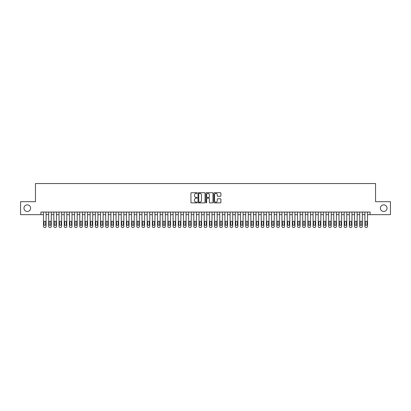 <?xml version="1.0" encoding="UTF-8"?>
<svg xmlns="http://www.w3.org/2000/svg" width="411" height="411" viewBox="0 0 411 411"><rect width="100%" height="100%" fill="white"/><g stroke="black" fill="none" stroke-linecap="round" stroke-linejoin="round"><path stroke-width="0.62" d="M197.203 193.067A0.354 0.354 0 0 0 196.848 192.713L191.444 192.713A0.509 0.509 0 0 0 190.935 193.221L190.935 202.382A0.509 0.509 0 0 0 191.444 202.89L196.848 202.89A0.354 0.354 0 0 0 197.203 202.536A0.354 0.354 0 0 0 196.848 202.176L196.15 202.176A1.629 1.629 0 0 1 194.521 200.547L194.521 199.787A1.629 1.629 0 0 1 196.15 198.159L196.848 198.159A0.354 0.354 0 0 0 197.203 197.799A0.354 0.354 0 0 0 196.848 197.444L196.15 197.444A1.629 1.629 0 0 1 194.521 195.816L194.521 195.055A1.629 1.629 0 0 1 196.15 193.427L196.848 193.427A0.354 0.354 0 0 0 197.203 193.067M380.391 208.172A3.319 3.319 0 0 0 383.71 211.49A3.319 3.319 0 0 0 387.028 208.172A3.319 3.319 0 0 0 383.71 204.853A3.319 3.319 0 0 0 380.391 208.172M23.972 208.172A3.319 3.319 0 0 0 27.29 211.49A3.319 3.319 0 0 0 30.609 208.172A3.319 3.319 0 0 0 27.29 204.853A3.319 3.319 0 0 0 23.972 208.172M220.373 196.299A0.509 0.509 0 0 0 220.882 195.79L220.882 193.221A0.509 0.509 0 0 0 220.373 192.713L214.367 192.713A0.509 0.509 0 0 0 213.859 193.221L213.859 202.382A0.509 0.509 0 0 0 214.367 202.89L220.373 202.89A0.509 0.509 0 0 0 220.882 202.382L220.882 199.278A0.509 0.509 0 0 0 220.373 198.77L217.804 198.77A0.509 0.509 0 0 0 217.296 199.278L217.296 200.815A1.361 1.361 0 0 1 215.934 202.176A1.361 1.361 0 0 1 214.573 200.815L214.573 194.788A1.361 1.361 0 0 1 215.934 193.427A1.361 1.361 0 0 1 217.296 194.788L217.296 195.79A0.509 0.509 0 0 0 217.804 196.299L220.373 196.299M40.9 214.65L20.55 214.65L20.55 201.688L35.454 201.688L35.454 183.542L375.546 183.542L375.546 201.688L390.45 201.688L390.45 214.65L370.1 214.65L370.1 212.061L40.9 212.061L40.9 214.65L43.489 214.65M205.053 193.221A0.509 0.509 0 0 0 204.544 192.713L198.539 192.713A0.509 0.509 0 0 0 198.03 193.221L198.03 202.382A0.509 0.509 0 0 0 198.539 202.89L204.544 202.89A0.509 0.509 0 0 0 205.053 202.382L205.053 193.221M206.456 192.713L212.461 192.713A0.509 0.509 0 0 1 212.97 193.221L212.97 202.382A0.509 0.509 0 0 1 212.461 202.89L209.887 202.89A0.509 0.509 0 0 1 209.379 202.382L209.379 198.667A0.509 0.509 0 0 0 208.87 198.159L207.165 198.159A0.509 0.509 0 0 0 206.656 198.667L206.656 202.536A0.354 0.354 0 0 1 206.301 202.89A0.354 0.354 0 0 1 205.947 202.536L205.947 193.221A0.509 0.509 0 0 1 206.456 192.713M46.083 212.061L46.083 226.42L46.083 214.65L48.673 214.65M51.267 212.061L51.267 226.42L51.267 214.65L53.862 214.65M56.451 212.061L56.451 226.42L56.451 214.65L59.045 214.65M61.635 212.061L61.635 226.42L61.635 214.65L64.229 214.65M66.818 212.061L66.818 226.42L66.818 214.65L69.413 214.65M72.002 212.061L72.002 226.42L72.002 214.65L74.597 214.65M77.191 212.061L77.191 226.42L77.191 214.65L79.78 214.65M82.375 212.061L82.375 226.42L82.375 214.65L84.964 214.65M87.558 212.061L87.558 226.42L87.558 214.65L90.148 214.65M92.742 212.061L92.742 226.42L92.742 214.65L95.331 214.65M97.926 212.061L97.926 226.42L97.926 214.65L100.52 214.65M103.11 212.061L103.11 226.42L103.11 214.65L105.704 214.65M108.293 212.061L108.293 226.42L108.293 214.65L110.888 214.65M113.477 212.061L113.477 226.42L113.477 214.65L116.072 214.65M118.661 212.061L118.661 226.42L118.661 214.65L121.255 214.65M123.85 212.061L123.85 226.42L123.85 214.65L126.439 214.65M129.033 212.061L129.033 226.42L129.033 214.65L131.623 214.65M134.217 212.061L134.217 226.42L134.217 214.65L136.806 214.65M139.401 212.061L139.401 226.42L139.401 214.65L141.99 214.65M144.585 212.061L144.585 226.42L144.585 214.65L147.179 214.65M149.768 212.061L149.768 226.42L149.768 214.65L152.363 214.65M154.952 212.061L154.952 226.42L154.952 214.65L157.547 214.65M160.136 212.061L160.136 226.42L160.136 214.65L162.73 214.65M165.32 212.061L165.32 226.42L165.32 214.65L167.914 214.65M170.508 212.061L170.508 226.42L170.508 214.65L173.098 214.65M175.692 212.061L175.692 226.42L175.692 214.65L178.282 214.65M180.876 212.061L180.876 226.42L180.876 214.65L183.465 214.65M186.06 212.061L186.06 226.42L186.06 214.65L188.649 214.65M191.243 212.061L191.243 226.42L191.243 214.65L193.838 214.65M196.427 212.061L196.427 226.42L196.427 214.65L199.022 214.65M201.611 212.061L201.611 226.42L201.611 214.65L204.205 214.65M206.795 212.061L206.795 226.42L206.795 214.65L209.389 214.65M211.978 212.061L211.978 226.42L211.978 214.65L214.573 214.65M217.162 212.061L217.162 226.42L217.162 214.65L219.757 214.65M222.351 212.061L222.351 226.42L222.351 214.65L224.94 214.65M227.535 212.061L227.535 226.42L227.535 214.65L230.124 214.65M232.718 212.061L232.718 226.42L232.718 214.65L235.308 214.65M237.902 212.061L237.902 226.42L237.902 214.65L240.492 214.65M243.086 212.061L243.086 226.42L243.086 214.65L245.68 214.65M248.27 212.061L248.27 226.42L248.27 214.65L250.864 214.65M253.453 212.061L253.453 226.42L253.453 214.65L256.048 214.65M258.637 212.061L258.637 226.42L258.637 214.65L261.232 214.65M263.821 212.061L263.821 226.42L263.821 214.65L266.415 214.65M269.01 212.061L269.01 226.42L269.01 214.65L271.599 214.65M274.194 212.061L274.194 226.42L274.194 214.65L276.783 214.65M279.377 212.061L279.377 226.42L279.377 214.65L281.967 214.65M284.561 212.061L284.561 226.42L284.561 214.65L287.15 214.65M289.745 212.061L289.745 226.42L289.745 214.65L292.339 214.65M294.928 212.061L294.928 226.42L294.928 214.65L297.523 214.65M300.112 212.061L300.112 226.42L300.112 214.65L302.707 214.65M305.296 212.061L305.296 226.42L305.296 214.65L307.89 214.65M310.48 212.061L310.48 226.42L310.48 214.65L313.074 214.65M315.669 212.061L315.669 226.42L315.669 214.65L318.258 214.65M320.852 212.061L320.852 226.42L320.852 214.65L323.442 214.65M326.036 212.061L326.036 226.42L326.036 214.65L328.625 214.65M331.22 212.061L331.22 226.42L331.22 214.65L333.809 214.65M336.404 212.061L336.404 226.42L336.404 214.65L338.998 214.65M341.587 212.061L341.587 226.42L341.587 214.65L344.182 214.65M346.771 212.061L346.771 226.42L346.771 214.65L349.365 214.65M351.955 212.061L351.955 226.42L351.955 214.65L354.549 214.65M357.138 212.061L357.138 226.42L357.138 214.65L359.733 214.65M362.327 212.061L362.327 226.42L362.327 214.65L364.917 214.65M367.511 212.061L367.511 226.42L367.511 214.65L370.1 214.65M199.099 193.427A0.354 0.354 0 0 0 198.744 193.781L198.744 201.822A0.354 0.354 0 0 0 199.099 202.176L199.838 202.176A1.629 1.629 0 0 0 201.467 200.547L201.467 195.055A1.629 1.629 0 0 0 199.838 193.427L199.099 193.427M209.379 194.814A1.361 1.361 0 0 0 208.017 193.453A1.361 1.361 0 0 0 206.656 194.814L206.656 196.936A0.509 0.509 0 0 0 207.165 197.444L208.87 197.444A0.509 0.509 0 0 0 209.379 196.936L209.379 194.814M43.956 224.55A0.827 0.827 90 0 0 44.789 225.382A0.827 0.827 90 0 0 45.616 224.55A0.827 0.827 -90 0 1 44.789 225.382A0.827 0.827 -90 0 1 43.956 224.55L43.956 222.063A0.827 0.827 -90 0 1 44.789 221.236A0.827 0.827 -90 0 1 45.616 222.063A0.827 0.827 90 0 0 44.789 221.236A0.827 0.827 90 0 0 43.956 222.063M43.489 212.061L43.489 226.42A1.038 1.038 90 0 0 44.527 227.458L45.046 227.458A1.038 1.038 90 0 0 46.083 226.42M45.616 222.063L45.616 224.55M44.527 227.458L45.046 227.458M49.14 224.55A0.827 0.827 90 0 0 49.972 225.382A0.827 0.827 90 0 0 50.8 224.55A0.827 0.827 -90 0 1 49.972 225.382A0.827 0.827 -90 0 1 49.14 224.55L49.14 222.063A0.827 0.827 -90 0 1 49.972 221.236A0.827 0.827 -90 0 1 50.8 222.063A0.827 0.827 90 0 0 49.972 221.236A0.827 0.827 90 0 0 49.14 222.063M48.673 212.061L48.673 226.42A1.038 1.038 90 0 0 49.71 227.458L50.229 227.458A1.038 1.038 90 0 0 51.267 226.42M54.324 224.55A0.827 0.827 90 0 0 55.156 225.382A0.827 0.827 90 0 0 55.983 224.55A0.827 0.827 -90 0 1 55.156 225.382A0.827 0.827 -90 0 1 54.324 224.55L54.324 222.063A0.827 0.827 -90 0 1 55.156 221.236A0.827 0.827 -90 0 1 55.983 222.063A0.827 0.827 90 0 0 55.156 221.236A0.827 0.827 90 0 0 54.324 222.063M53.862 212.061L53.862 226.42A1.038 1.038 90 0 0 54.894 227.458L55.413 227.458A1.038 1.038 90 0 0 56.451 226.42M59.508 224.55A0.827 0.827 90 0 0 60.34 225.382A0.827 0.827 90 0 0 61.167 224.55A0.827 0.827 -90 0 1 60.34 225.382A0.827 0.827 -90 0 1 59.508 224.55L59.508 222.063A0.827 0.827 -90 0 1 60.34 221.236A0.827 0.827 -90 0 1 61.167 222.063A0.827 0.827 90 0 0 60.34 221.236A0.827 0.827 90 0 0 59.508 222.063M59.045 212.061L59.045 226.42A1.038 1.038 90 0 0 60.078 227.458L60.597 227.458A1.038 1.038 90 0 0 61.635 226.42M64.697 224.55A0.827 0.827 90 0 0 65.524 225.382A0.827 0.827 90 0 0 66.351 224.55A0.827 0.827 -90 0 1 65.524 225.382A0.827 0.827 -90 0 1 64.697 224.55L64.697 222.063A0.827 0.827 -90 0 1 65.524 221.236A0.827 0.827 -90 0 1 66.351 222.063A0.827 0.827 90 0 0 65.524 221.236A0.827 0.827 90 0 0 64.697 222.063M64.229 212.061L64.229 226.42A1.038 1.038 90 0 0 65.267 227.458L65.781 227.458A1.038 1.038 90 0 0 66.818 226.42M50.8 222.063L50.8 224.55M49.71 227.458L50.229 227.458M55.983 222.063L55.983 224.55M54.894 227.458L55.413 227.458M61.167 222.063L61.167 224.55M60.078 227.458L60.597 227.458M66.351 222.063L66.351 224.55M65.267 227.458L65.781 227.458M69.88 224.55A0.827 0.827 90 0 0 70.707 225.382A0.827 0.827 90 0 0 71.54 224.55A0.827 0.827 -90 0 1 70.707 225.382A0.827 0.827 -90 0 1 69.88 224.55L69.88 222.063A0.827 0.827 -90 0 1 70.707 221.236A0.827 0.827 -90 0 1 71.54 222.063A0.827 0.827 90 0 0 70.707 221.236A0.827 0.827 90 0 0 69.88 222.063M69.413 212.061L69.413 226.42A1.038 1.038 90 0 0 70.451 227.458L70.969 227.458A1.038 1.038 90 0 0 72.002 226.42M71.54 222.063L71.54 224.55M70.451 227.458L70.969 227.458M75.064 224.55A0.827 0.827 90 0 0 75.891 225.382A0.827 0.827 90 0 0 76.723 224.55A0.827 0.827 -90 0 1 75.891 225.382A0.827 0.827 -90 0 1 75.064 224.55L75.064 222.063A0.827 0.827 -90 0 1 75.891 221.236A0.827 0.827 -90 0 1 76.723 222.063A0.827 0.827 90 0 0 75.891 221.236A0.827 0.827 90 0 0 75.064 222.063M74.597 212.061L74.597 226.42A1.038 1.038 90 0 0 75.634 227.458L76.153 227.458A1.038 1.038 90 0 0 77.191 226.42M80.248 224.55A0.827 0.827 90 0 0 81.075 225.382A0.827 0.827 90 0 0 81.907 224.55A0.827 0.827 -90 0 1 81.075 225.382A0.827 0.827 -90 0 1 80.248 224.55L80.248 222.063A0.827 0.827 -90 0 1 81.075 221.236A0.827 0.827 -90 0 1 81.907 222.063A0.827 0.827 90 0 0 81.075 221.236A0.827 0.827 90 0 0 80.248 222.063M79.78 212.061L79.78 226.42A1.038 1.038 90 0 0 80.818 227.458L81.337 227.458A1.038 1.038 90 0 0 82.375 226.42M85.431 224.55A0.827 0.827 90 0 0 86.259 225.382A0.827 0.827 90 0 0 87.091 224.55A0.827 0.827 -90 0 1 86.259 225.382A0.827 0.827 -90 0 1 85.431 224.55L85.431 222.063A0.827 0.827 -90 0 1 86.259 221.236A0.827 0.827 -90 0 1 87.091 222.063A0.827 0.827 90 0 0 86.259 221.236A0.827 0.827 90 0 0 85.431 222.063M84.964 212.061L84.964 226.42A1.038 1.038 90 0 0 86.002 227.458L86.521 227.458A1.038 1.038 90 0 0 87.558 226.42M90.615 224.55A0.827 0.827 90 0 0 91.448 225.382A0.827 0.827 90 0 0 92.275 224.55A0.827 0.827 -90 0 1 91.448 225.382A0.827 0.827 -90 0 1 90.615 224.55L90.615 222.063A0.827 0.827 -90 0 1 91.448 221.236A0.827 0.827 -90 0 1 92.275 222.063A0.827 0.827 90 0 0 91.448 221.236A0.827 0.827 90 0 0 90.615 222.063M90.148 212.061L90.148 226.42A1.038 1.038 90 0 0 91.185 227.458L91.704 227.458A1.038 1.038 90 0 0 92.742 226.42M95.799 224.55A0.827 0.827 90 0 0 96.631 225.382A0.827 0.827 90 0 0 97.458 224.55A0.827 0.827 -90 0 1 96.631 225.382A0.827 0.827 -90 0 1 95.799 224.55L95.799 222.063A0.827 0.827 -90 0 1 96.631 221.236A0.827 0.827 -90 0 1 97.458 222.063A0.827 0.827 90 0 0 96.631 221.236A0.827 0.827 90 0 0 95.799 222.063M95.331 212.061L95.331 226.42A1.038 1.038 90 0 0 96.369 227.458L96.888 227.458A1.038 1.038 90 0 0 97.926 226.42M76.723 222.063L76.723 224.55M75.634 227.458L76.153 227.458M81.907 222.063L81.907 224.55M80.818 227.458L81.337 227.458M87.091 222.063L87.091 224.55M86.002 227.458L86.521 227.458M92.275 222.063L92.275 224.55M91.185 227.458L91.704 227.458M97.458 222.063L97.458 224.55M96.369 227.458L96.888 227.458M100.983 224.55A0.827 0.827 90 0 0 101.815 225.382A0.827 0.827 90 0 0 102.642 224.55A0.827 0.827 -90 0 1 101.815 225.382A0.827 0.827 -90 0 1 100.983 224.55L100.983 222.063A0.827 0.827 -90 0 1 101.815 221.236A0.827 0.827 -90 0 1 102.642 222.063A0.827 0.827 90 0 0 101.815 221.236A0.827 0.827 90 0 0 100.983 222.063M100.52 212.061L100.52 226.42A1.038 1.038 90 0 0 101.553 227.458L102.072 227.458A1.038 1.038 90 0 0 103.11 226.42M102.642 222.063L102.642 224.55M101.553 227.458L102.072 227.458M106.166 224.55A0.827 0.827 90 0 0 106.999 225.382A0.827 0.827 90 0 0 107.826 224.55A0.827 0.827 -90 0 1 106.999 225.382A0.827 0.827 -90 0 1 106.166 224.55L106.166 222.063A0.827 0.827 -90 0 1 106.999 221.236A0.827 0.827 -90 0 1 107.826 222.063A0.827 0.827 90 0 0 106.999 221.236A0.827 0.827 90 0 0 106.166 222.063M105.704 212.061L105.704 226.42A1.038 1.038 90 0 0 106.737 227.458L107.256 227.458A1.038 1.038 90 0 0 108.293 226.42M107.826 222.063L107.826 224.55M106.737 227.458L107.256 227.458M111.355 224.55A0.827 0.827 90 0 0 112.182 225.382A0.827 0.827 90 0 0 113.01 224.55A0.827 0.827 -90 0 1 112.182 225.382A0.827 0.827 -90 0 1 111.355 224.55L111.355 222.063A0.827 0.827 -90 0 1 112.182 221.236A0.827 0.827 -90 0 1 113.01 222.063A0.827 0.827 90 0 0 112.182 221.236A0.827 0.827 90 0 0 111.355 222.063M110.888 212.061L110.888 226.42A1.038 1.038 90 0 0 111.926 227.458L112.439 227.458A1.038 1.038 90 0 0 113.477 226.42M113.01 222.063L113.01 224.55M111.926 227.458L112.439 227.458M116.539 224.55A0.827 0.827 90 0 0 117.366 225.382A0.827 0.827 90 0 0 118.198 224.55A0.827 0.827 -90 0 1 117.366 225.382A0.827 0.827 -90 0 1 116.539 224.55L116.539 222.063A0.827 0.827 -90 0 1 117.366 221.236A0.827 0.827 -90 0 1 118.198 222.063A0.827 0.827 90 0 0 117.366 221.236A0.827 0.827 90 0 0 116.539 222.063M116.072 212.061L116.072 226.42A1.038 1.038 90 0 0 117.109 227.458L117.628 227.458A1.038 1.038 90 0 0 118.661 226.42M118.198 222.063L118.198 224.55M117.109 227.458L117.628 227.458M121.723 224.55A0.827 0.827 90 0 0 122.55 225.382A0.827 0.827 90 0 0 123.382 224.55A0.827 0.827 -90 0 1 122.55 225.382A0.827 0.827 -90 0 1 121.723 224.55L121.723 222.063A0.827 0.827 -90 0 1 122.55 221.236A0.827 0.827 -90 0 1 123.382 222.063A0.827 0.827 90 0 0 122.55 221.236A0.827 0.827 90 0 0 121.723 222.063M121.255 212.061L121.255 226.42A1.038 1.038 90 0 0 122.293 227.458L122.812 227.458A1.038 1.038 90 0 0 123.85 226.42M123.382 222.063L123.382 224.55M122.293 227.458L122.812 227.458M126.907 224.55A0.827 0.827 90 0 0 127.734 225.382A0.827 0.827 90 0 0 128.566 224.55A0.827 0.827 -90 0 1 127.734 225.382A0.827 0.827 -90 0 1 126.907 224.55L126.907 222.063A0.827 0.827 -90 0 1 127.734 221.236A0.827 0.827 -90 0 1 128.566 222.063A0.827 0.827 90 0 0 127.734 221.236A0.827 0.827 90 0 0 126.907 222.063M126.439 212.061L126.439 226.42A1.038 1.038 90 0 0 127.477 227.458L127.996 227.458A1.038 1.038 90 0 0 129.033 226.42M128.566 222.063L128.566 224.55M127.477 227.458L127.996 227.458M132.09 224.55A0.827 0.827 90 0 0 132.917 225.382A0.827 0.827 90 0 0 133.75 224.55A0.827 0.827 -90 0 1 132.917 225.382A0.827 0.827 -90 0 1 132.09 224.55L132.09 222.063A0.827 0.827 -90 0 1 132.917 221.236A0.827 0.827 -90 0 1 133.75 222.063A0.827 0.827 90 0 0 132.917 221.236A0.827 0.827 90 0 0 132.09 222.063M131.623 212.061L131.623 226.42A1.038 1.038 90 0 0 132.661 227.458L133.179 227.458A1.038 1.038 90 0 0 134.217 226.42M137.274 224.55A0.827 0.827 90 0 0 138.106 225.382A0.827 0.827 90 0 0 138.933 224.55A0.827 0.827 -90 0 1 138.106 225.382A0.827 0.827 -90 0 1 137.274 224.55L137.274 222.063A0.827 0.827 -90 0 1 138.106 221.236A0.827 0.827 -90 0 1 138.933 222.063A0.827 0.827 90 0 0 138.106 221.236A0.827 0.827 90 0 0 137.274 222.063M136.806 212.061L136.806 226.42A1.038 1.038 90 0 0 137.844 227.458L138.363 227.458A1.038 1.038 90 0 0 139.401 226.42M142.458 224.55A0.827 0.827 90 0 0 143.29 225.382A0.827 0.827 90 0 0 144.117 224.55A0.827 0.827 -90 0 1 143.29 225.382A0.827 0.827 -90 0 1 142.458 224.55L142.458 222.063A0.827 0.827 -90 0 1 143.29 221.236A0.827 0.827 -90 0 1 144.117 222.063A0.827 0.827 90 0 0 143.29 221.236A0.827 0.827 90 0 0 142.458 222.063M141.99 212.061L141.99 226.42A1.038 1.038 90 0 0 143.028 227.458L143.547 227.458A1.038 1.038 90 0 0 144.585 226.42M147.641 224.55A0.827 0.827 90 0 0 148.474 225.382A0.827 0.827 90 0 0 149.301 224.55A0.827 0.827 -90 0 1 148.474 225.382A0.827 0.827 -90 0 1 147.641 224.55L147.641 222.063A0.827 0.827 -90 0 1 148.474 221.236A0.827 0.827 -90 0 1 149.301 222.063A0.827 0.827 90 0 0 148.474 221.236A0.827 0.827 90 0 0 147.641 222.063M147.179 212.061L147.179 226.42A1.038 1.038 90 0 0 148.212 227.458L148.731 227.458A1.038 1.038 90 0 0 149.768 226.42M152.825 224.55A0.827 0.827 90 0 0 153.657 225.382A0.827 0.827 90 0 0 154.485 224.55A0.827 0.827 -90 0 1 153.657 225.382A0.827 0.827 -90 0 1 152.825 224.55L152.825 222.063A0.827 0.827 -90 0 1 153.657 221.236A0.827 0.827 -90 0 1 154.485 222.063A0.827 0.827 90 0 0 153.657 221.236A0.827 0.827 90 0 0 152.825 222.063M152.363 212.061L152.363 226.42A1.038 1.038 90 0 0 153.395 227.458L153.914 227.458A1.038 1.038 90 0 0 154.952 226.42M158.014 224.55A0.827 0.827 90 0 0 158.841 225.382A0.827 0.827 90 0 0 159.668 224.55A0.827 0.827 -90 0 1 158.841 225.382A0.827 0.827 -90 0 1 158.014 224.55L158.014 222.063A0.827 0.827 -90 0 1 158.841 221.236A0.827 0.827 -90 0 1 159.668 222.063A0.827 0.827 90 0 0 158.841 221.236A0.827 0.827 90 0 0 158.014 222.063M157.547 212.061L157.547 226.42A1.038 1.038 90 0 0 158.584 227.458L159.098 227.458A1.038 1.038 90 0 0 160.136 226.42M163.198 224.55A0.827 0.827 90 0 0 164.025 225.382A0.827 0.827 90 0 0 164.857 224.55A0.827 0.827 -90 0 1 164.025 225.382A0.827 0.827 -90 0 1 163.198 224.55L163.198 222.063A0.827 0.827 -90 0 1 164.025 221.236A0.827 0.827 -90 0 1 164.857 222.063A0.827 0.827 90 0 0 164.025 221.236A0.827 0.827 90 0 0 163.198 222.063M162.73 212.061L162.73 226.42A1.038 1.038 90 0 0 163.768 227.458L164.287 227.458A1.038 1.038 90 0 0 165.32 226.42M168.382 224.55A0.827 0.827 90 0 0 169.209 225.382A0.827 0.827 90 0 0 170.041 224.55A0.827 0.827 -90 0 1 169.209 225.382A0.827 0.827 -90 0 1 168.382 224.55L168.382 222.063A0.827 0.827 -90 0 1 169.209 221.236A0.827 0.827 -90 0 1 170.041 222.063A0.827 0.827 90 0 0 169.209 221.236A0.827 0.827 90 0 0 168.382 222.063M167.914 212.061L167.914 226.42A1.038 1.038 90 0 0 168.952 227.458L169.471 227.458A1.038 1.038 90 0 0 170.508 226.42M173.565 224.55A0.827 0.827 90 0 0 174.392 225.382A0.827 0.827 90 0 0 175.225 224.55A0.827 0.827 -90 0 1 174.392 225.382A0.827 0.827 -90 0 1 173.565 224.55L173.565 222.063A0.827 0.827 -90 0 1 174.392 221.236A0.827 0.827 -90 0 1 175.225 222.063A0.827 0.827 90 0 0 174.392 221.236A0.827 0.827 90 0 0 173.565 222.063M173.098 212.061L173.098 226.42A1.038 1.038 90 0 0 174.136 227.458L174.654 227.458A1.038 1.038 90 0 0 175.692 226.42M178.749 224.55A0.827 0.827 90 0 0 179.576 225.382A0.827 0.827 90 0 0 180.408 224.55A0.827 0.827 -90 0 1 179.576 225.382A0.827 0.827 -90 0 1 178.749 224.55L178.749 222.063A0.827 0.827 -90 0 1 179.576 221.236A0.827 0.827 -90 0 1 180.408 222.063A0.827 0.827 90 0 0 179.576 221.236A0.827 0.827 90 0 0 178.749 222.063M178.282 212.061L178.282 226.42A1.038 1.038 90 0 0 179.319 227.458L179.838 227.458A1.038 1.038 90 0 0 180.876 226.42M183.933 224.55A0.827 0.827 90 0 0 184.765 225.382A0.827 0.827 90 0 0 185.592 224.55A0.827 0.827 -90 0 1 184.765 225.382A0.827 0.827 -90 0 1 183.933 224.55L183.933 222.063A0.827 0.827 -90 0 1 184.765 221.236A0.827 0.827 -90 0 1 185.592 222.063A0.827 0.827 90 0 0 184.765 221.236A0.827 0.827 90 0 0 183.933 222.063M183.465 212.061L183.465 226.42A1.038 1.038 90 0 0 184.503 227.458L185.022 227.458A1.038 1.038 90 0 0 186.06 226.42M189.117 224.55A0.827 0.827 90 0 0 189.949 225.382A0.827 0.827 90 0 0 190.776 224.55A0.827 0.827 -90 0 1 189.949 225.382A0.827 0.827 -90 0 1 189.117 224.55L189.117 222.063A0.827 0.827 -90 0 1 189.949 221.236A0.827 0.827 -90 0 1 190.776 222.063A0.827 0.827 90 0 0 189.949 221.236A0.827 0.827 90 0 0 189.117 222.063M188.649 212.061L188.649 226.42A1.038 1.038 90 0 0 189.687 227.458L190.206 227.458A1.038 1.038 90 0 0 191.243 226.42M194.3 224.55A0.827 0.827 90 0 0 195.133 225.382A0.827 0.827 90 0 0 195.96 224.55A0.827 0.827 -90 0 1 195.133 225.382A0.827 0.827 -90 0 1 194.3 224.55L194.3 222.063A0.827 0.827 -90 0 1 195.133 221.236A0.827 0.827 -90 0 1 195.96 222.063A0.827 0.827 90 0 0 195.133 221.236A0.827 0.827 90 0 0 194.3 222.063M193.838 212.061L193.838 226.42A1.038 1.038 90 0 0 194.871 227.458L195.389 227.458A1.038 1.038 90 0 0 196.427 226.42M199.484 224.55A0.827 0.827 90 0 0 200.316 225.382A0.827 0.827 90 0 0 201.143 224.55A0.827 0.827 -90 0 1 200.316 225.382A0.827 0.827 -90 0 1 199.484 224.55L199.484 222.063A0.827 0.827 -90 0 1 200.316 221.236A0.827 0.827 -90 0 1 201.143 222.063A0.827 0.827 90 0 0 200.316 221.236A0.827 0.827 90 0 0 199.484 222.063M199.022 212.061L199.022 226.42A1.038 1.038 90 0 0 200.054 227.458L200.573 227.458A1.038 1.038 90 0 0 201.611 226.42M204.673 224.55A0.827 0.827 90 0 0 205.5 225.382A0.827 0.827 90 0 0 206.327 224.55A0.827 0.827 -90 0 1 205.5 225.382A0.827 0.827 -90 0 1 204.673 224.55L204.673 222.063A0.827 0.827 -90 0 1 205.5 221.236A0.827 0.827 -90 0 1 206.327 222.063A0.827 0.827 90 0 0 205.5 221.236A0.827 0.827 90 0 0 204.673 222.063M204.205 212.061L204.205 226.42A1.038 1.038 90 0 0 205.243 227.458L205.757 227.458A1.038 1.038 90 0 0 206.795 226.42M209.857 224.55A0.827 0.827 90 0 0 210.684 225.382A0.827 0.827 90 0 0 211.516 224.55A0.827 0.827 -90 0 1 210.684 225.382A0.827 0.827 -90 0 1 209.857 224.55L209.857 222.063A0.827 0.827 -90 0 1 210.684 221.236A0.827 0.827 -90 0 1 211.516 222.063A0.827 0.827 90 0 0 210.684 221.236A0.827 0.827 90 0 0 209.857 222.063M209.389 212.061L209.389 226.42A1.038 1.038 90 0 0 210.427 227.458L210.946 227.458A1.038 1.038 90 0 0 211.978 226.42M215.04 224.55A0.827 0.827 90 0 0 215.867 225.382A0.827 0.827 90 0 0 216.7 224.55A0.827 0.827 -90 0 1 215.867 225.382A0.827 0.827 -90 0 1 215.04 224.55L215.04 222.063A0.827 0.827 -90 0 1 215.867 221.236A0.827 0.827 -90 0 1 216.7 222.063A0.827 0.827 90 0 0 215.867 221.236A0.827 0.827 90 0 0 215.04 222.063M214.573 212.061L214.573 226.42A1.038 1.038 90 0 0 215.611 227.458L216.129 227.458A1.038 1.038 90 0 0 217.162 226.42M220.224 224.55A0.827 0.827 90 0 0 221.051 225.382A0.827 0.827 90 0 0 221.883 224.55A0.827 0.827 -90 0 1 221.051 225.382A0.827 0.827 -90 0 1 220.224 224.55L220.224 222.063A0.827 0.827 -90 0 1 221.051 221.236A0.827 0.827 -90 0 1 221.883 222.063A0.827 0.827 90 0 0 221.051 221.236A0.827 0.827 90 0 0 220.224 222.063M219.757 212.061L219.757 226.42A1.038 1.038 90 0 0 220.794 227.458L221.313 227.458A1.038 1.038 90 0 0 222.351 226.42M133.75 222.063L133.75 224.55M132.661 227.458L133.179 227.458M138.933 222.063L138.933 224.55M137.844 227.458L138.363 227.458M144.117 222.063L144.117 224.55M143.028 227.458L143.547 227.458M149.301 222.063L149.301 224.55M148.212 227.458L148.731 227.458M154.485 222.063L154.485 224.55M153.395 227.458L153.914 227.458M159.668 222.063L159.668 224.55M158.584 227.458L159.098 227.458M164.857 222.063L164.857 224.55M163.768 227.458L164.287 227.458M170.041 222.063L170.041 224.55M168.952 227.458L169.471 227.458M175.225 222.063L175.225 224.55M174.136 227.458L174.654 227.458M180.408 222.063L180.408 224.55M179.319 227.458L179.838 227.458M185.592 222.063L185.592 224.55M184.503 227.458L185.022 227.458M190.776 222.063L190.776 224.55M189.687 227.458L190.206 227.458M195.96 222.063L195.96 224.55M194.871 227.458L195.389 227.458M201.143 222.063L201.143 224.55M200.054 227.458L200.573 227.458M206.327 222.063L206.327 224.55M205.243 227.458L205.757 227.458M211.516 222.063L211.516 224.55M210.427 227.458L210.946 227.458M216.7 222.063L216.7 224.55M215.611 227.458L216.129 227.458M221.883 222.063L221.883 224.55M220.794 227.458L221.313 227.458M225.408 224.55A0.827 0.827 90 0 0 226.235 225.382A0.827 0.827 90 0 0 227.067 224.55A0.827 0.827 -90 0 1 226.235 225.382A0.827 0.827 -90 0 1 225.408 224.55L225.408 222.063A0.827 0.827 -90 0 1 226.235 221.236A0.827 0.827 -90 0 1 227.067 222.063A0.827 0.827 90 0 0 226.235 221.236A0.827 0.827 90 0 0 225.408 222.063M224.94 212.061L224.94 226.42A1.038 1.038 90 0 0 225.978 227.458L226.497 227.458A1.038 1.038 90 0 0 227.535 226.42M230.592 224.55A0.827 0.827 90 0 0 231.424 225.382A0.827 0.827 90 0 0 232.251 224.55A0.827 0.827 -90 0 1 231.424 225.382A0.827 0.827 -90 0 1 230.592 224.55L230.592 222.063A0.827 0.827 -90 0 1 231.424 221.236A0.827 0.827 -90 0 1 232.251 222.063A0.827 0.827 90 0 0 231.424 221.236A0.827 0.827 90 0 0 230.592 222.063M230.124 212.061L230.124 226.42A1.038 1.038 90 0 0 231.162 227.458L231.681 227.458A1.038 1.038 90 0 0 232.718 226.42M235.775 224.55A0.827 0.827 90 0 0 236.608 225.382A0.827 0.827 90 0 0 237.435 224.55A0.827 0.827 -90 0 1 236.608 225.382A0.827 0.827 -90 0 1 235.775 224.55L235.775 222.063A0.827 0.827 -90 0 1 236.608 221.236A0.827 0.827 -90 0 1 237.435 222.063A0.827 0.827 90 0 0 236.608 221.236A0.827 0.827 90 0 0 235.775 222.063M235.308 212.061L235.308 226.42A1.038 1.038 90 0 0 236.346 227.458L236.864 227.458A1.038 1.038 90 0 0 237.902 226.42M240.959 224.55A0.827 0.827 90 0 0 241.791 225.382A0.827 0.827 90 0 0 242.618 224.55A0.827 0.827 -90 0 1 241.791 225.382A0.827 0.827 -90 0 1 240.959 224.55L240.959 222.063A0.827 0.827 -90 0 1 241.791 221.236A0.827 0.827 -90 0 1 242.618 222.063A0.827 0.827 90 0 0 241.791 221.236A0.827 0.827 90 0 0 240.959 222.063M240.492 212.061L240.492 226.42A1.038 1.038 90 0 0 241.529 227.458L242.048 227.458A1.038 1.038 90 0 0 243.086 226.42M246.143 224.55A0.827 0.827 90 0 0 246.975 225.382A0.827 0.827 90 0 0 247.802 224.55A0.827 0.827 -90 0 1 246.975 225.382A0.827 0.827 -90 0 1 246.143 224.55L246.143 222.063A0.827 0.827 -90 0 1 246.975 221.236A0.827 0.827 -90 0 1 247.802 222.063A0.827 0.827 90 0 0 246.975 221.236A0.827 0.827 90 0 0 246.143 222.063M245.68 212.061L245.68 226.42A1.038 1.038 90 0 0 246.713 227.458L247.232 227.458A1.038 1.038 90 0 0 248.27 226.42M251.332 224.55A0.827 0.827 90 0 0 252.159 225.382A0.827 0.827 90 0 0 252.986 224.55A0.827 0.827 -90 0 1 252.159 225.382A0.827 0.827 -90 0 1 251.332 224.55L251.332 222.063A0.827 0.827 -90 0 1 252.159 221.236A0.827 0.827 -90 0 1 252.986 222.063A0.827 0.827 90 0 0 252.159 221.236A0.827 0.827 90 0 0 251.332 222.063M250.864 212.061L250.864 226.42A1.038 1.038 90 0 0 251.902 227.458L252.416 227.458A1.038 1.038 90 0 0 253.453 226.42M256.515 224.55A0.827 0.827 90 0 0 257.343 225.382A0.827 0.827 90 0 0 258.175 224.55A0.827 0.827 -90 0 1 257.343 225.382A0.827 0.827 -90 0 1 256.515 224.55L256.515 222.063A0.827 0.827 -90 0 1 257.343 221.236A0.827 0.827 -90 0 1 258.175 222.063A0.827 0.827 90 0 0 257.343 221.236A0.827 0.827 90 0 0 256.515 222.063M256.048 212.061L256.048 226.42A1.038 1.038 90 0 0 257.086 227.458L257.605 227.458A1.038 1.038 90 0 0 258.637 226.42M261.699 224.55A0.827 0.827 90 0 0 262.526 225.382A0.827 0.827 90 0 0 263.359 224.55A0.827 0.827 -90 0 1 262.526 225.382A0.827 0.827 -90 0 1 261.699 224.55L261.699 222.063A0.827 0.827 -90 0 1 262.526 221.236A0.827 0.827 -90 0 1 263.359 222.063A0.827 0.827 90 0 0 262.526 221.236A0.827 0.827 90 0 0 261.699 222.063M261.232 212.061L261.232 226.42A1.038 1.038 90 0 0 262.269 227.458L262.788 227.458A1.038 1.038 90 0 0 263.821 226.42M266.883 224.55A0.827 0.827 90 0 0 267.71 225.382A0.827 0.827 90 0 0 268.542 224.55A0.827 0.827 -90 0 1 267.71 225.382A0.827 0.827 -90 0 1 266.883 224.55L266.883 222.063A0.827 0.827 -90 0 1 267.71 221.236A0.827 0.827 -90 0 1 268.542 222.063A0.827 0.827 90 0 0 267.71 221.236A0.827 0.827 90 0 0 266.883 222.063M266.415 212.061L266.415 226.42A1.038 1.038 90 0 0 267.453 227.458L267.972 227.458A1.038 1.038 90 0 0 269.01 226.42M272.067 224.55A0.827 0.827 90 0 0 272.894 225.382A0.827 0.827 90 0 0 273.726 224.55A0.827 0.827 -90 0 1 272.894 225.382A0.827 0.827 -90 0 1 272.067 224.55L272.067 222.063A0.827 0.827 -90 0 1 272.894 221.236A0.827 0.827 -90 0 1 273.726 222.063A0.827 0.827 90 0 0 272.894 221.236A0.827 0.827 90 0 0 272.067 222.063M271.599 212.061L271.599 226.42A1.038 1.038 90 0 0 272.637 227.458L273.156 227.458A1.038 1.038 90 0 0 274.194 226.42M227.067 222.063L227.067 224.55M225.978 227.458L226.497 227.458M232.251 222.063L232.251 224.55M231.162 227.458L231.681 227.458M237.435 222.063L237.435 224.55M236.346 227.458L236.864 227.458M242.618 222.063L242.618 224.55M241.529 227.458L242.048 227.458M247.802 222.063L247.802 224.55M246.713 227.458L247.232 227.458M252.986 222.063L252.986 224.55M251.902 227.458L252.416 227.458M258.175 222.063L258.175 224.55M257.086 227.458L257.605 227.458M263.359 222.063L263.359 224.55M262.269 227.458L262.788 227.458M268.542 222.063L268.542 224.55M267.453 227.458L267.972 227.458M273.726 222.063L273.726 224.55M272.637 227.458L273.156 227.458M277.25 224.55A0.827 0.827 90 0 0 278.083 225.382A0.827 0.827 90 0 0 278.91 224.55A0.827 0.827 -90 0 1 278.083 225.382A0.827 0.827 -90 0 1 277.25 224.55L277.25 222.063A0.827 0.827 -90 0 1 278.083 221.236A0.827 0.827 -90 0 1 278.91 222.063A0.827 0.827 90 0 0 278.083 221.236A0.827 0.827 90 0 0 277.25 222.063M276.783 212.061L276.783 226.42A1.038 1.038 90 0 0 277.821 227.458L278.339 227.458A1.038 1.038 90 0 0 279.377 226.42M278.91 222.063L278.91 224.55M277.821 227.458L278.339 227.458M282.434 224.55A0.827 0.827 90 0 0 283.266 225.382A0.827 0.827 90 0 0 284.093 224.55A0.827 0.827 -90 0 1 283.266 225.382A0.827 0.827 -90 0 1 282.434 224.55L282.434 222.063A0.827 0.827 -90 0 1 283.266 221.236A0.827 0.827 -90 0 1 284.093 222.063A0.827 0.827 90 0 0 283.266 221.236A0.827 0.827 90 0 0 282.434 222.063M281.967 212.061L281.967 226.42A1.038 1.038 90 0 0 283.004 227.458L283.523 227.458A1.038 1.038 90 0 0 284.561 226.42M287.618 224.55A0.827 0.827 90 0 0 288.45 225.382A0.827 0.827 90 0 0 289.277 224.55A0.827 0.827 -90 0 1 288.45 225.382A0.827 0.827 -90 0 1 287.618 224.55L287.618 222.063A0.827 0.827 -90 0 1 288.45 221.236A0.827 0.827 -90 0 1 289.277 222.063A0.827 0.827 90 0 0 288.45 221.236A0.827 0.827 90 0 0 287.618 222.063M287.15 212.061L287.15 226.42A1.038 1.038 90 0 0 288.188 227.458L288.707 227.458A1.038 1.038 90 0 0 289.745 226.42M292.802 224.55A0.827 0.827 90 0 0 293.634 225.382A0.827 0.827 90 0 0 294.461 224.55A0.827 0.827 -90 0 1 293.634 225.382A0.827 0.827 -90 0 1 292.802 224.55L292.802 222.063A0.827 0.827 -90 0 1 293.634 221.236A0.827 0.827 -90 0 1 294.461 222.063A0.827 0.827 90 0 0 293.634 221.236A0.827 0.827 90 0 0 292.802 222.063M292.339 212.061L292.339 226.42A1.038 1.038 90 0 0 293.372 227.458L293.891 227.458A1.038 1.038 90 0 0 294.928 226.42M297.99 224.55A0.827 0.827 90 0 0 298.818 225.382A0.827 0.827 90 0 0 299.645 224.55A0.827 0.827 -90 0 1 298.818 225.382A0.827 0.827 -90 0 1 297.99 224.55L297.99 222.063A0.827 0.827 -90 0 1 298.818 221.236A0.827 0.827 -90 0 1 299.645 222.063A0.827 0.827 90 0 0 298.818 221.236A0.827 0.827 90 0 0 297.99 222.063M297.523 212.061L297.523 226.42A1.038 1.038 90 0 0 298.561 227.458L299.074 227.458A1.038 1.038 90 0 0 300.112 226.42M303.174 224.55A0.827 0.827 90 0 0 304.001 225.382A0.827 0.827 90 0 0 304.834 224.55A0.827 0.827 -90 0 1 304.001 225.382A0.827 0.827 -90 0 1 303.174 224.55L303.174 222.063A0.827 0.827 -90 0 1 304.001 221.236A0.827 0.827 -90 0 1 304.834 222.063A0.827 0.827 90 0 0 304.001 221.236A0.827 0.827 90 0 0 303.174 222.063M302.707 212.061L302.707 226.42A1.038 1.038 90 0 0 303.744 227.458L304.263 227.458A1.038 1.038 90 0 0 305.296 226.42M308.358 224.55A0.827 0.827 90 0 0 309.185 225.382A0.827 0.827 90 0 0 310.017 224.55A0.827 0.827 -90 0 1 309.185 225.382A0.827 0.827 -90 0 1 308.358 224.55L308.358 222.063A0.827 0.827 -90 0 1 309.185 221.236A0.827 0.827 -90 0 1 310.017 222.063A0.827 0.827 90 0 0 309.185 221.236A0.827 0.827 90 0 0 308.358 222.063M307.89 212.061L307.89 226.42A1.038 1.038 90 0 0 308.928 227.458L309.447 227.458A1.038 1.038 90 0 0 310.48 226.42M313.542 224.55A0.827 0.827 90 0 0 314.369 225.382A0.827 0.827 90 0 0 315.201 224.55A0.827 0.827 -90 0 1 314.369 225.382A0.827 0.827 -90 0 1 313.542 224.55L313.542 222.063A0.827 0.827 -90 0 1 314.369 221.236A0.827 0.827 -90 0 1 315.201 222.063A0.827 0.827 90 0 0 314.369 221.236A0.827 0.827 90 0 0 313.542 222.063M313.074 212.061L313.074 226.42A1.038 1.038 90 0 0 314.112 227.458L314.631 227.458A1.038 1.038 90 0 0 315.669 226.42M318.725 224.55A0.827 0.827 90 0 0 319.553 225.382A0.827 0.827 90 0 0 320.385 224.55A0.827 0.827 -90 0 1 319.553 225.382A0.827 0.827 -90 0 1 318.725 224.55L318.725 222.063A0.827 0.827 -90 0 1 319.553 221.236A0.827 0.827 -90 0 1 320.385 222.063A0.827 0.827 90 0 0 319.553 221.236A0.827 0.827 90 0 0 318.725 222.063M318.258 212.061L318.258 226.42A1.038 1.038 90 0 0 319.296 227.458L319.815 227.458A1.038 1.038 90 0 0 320.852 226.42M323.909 224.55A0.827 0.827 90 0 0 324.741 225.382A0.827 0.827 90 0 0 325.569 224.55A0.827 0.827 -90 0 1 324.741 225.382A0.827 0.827 -90 0 1 323.909 224.55L323.909 222.063A0.827 0.827 -90 0 1 324.741 221.236A0.827 0.827 -90 0 1 325.569 222.063A0.827 0.827 90 0 0 324.741 221.236A0.827 0.827 90 0 0 323.909 222.063M323.442 212.061L323.442 226.42A1.038 1.038 90 0 0 324.479 227.458L324.998 227.458A1.038 1.038 90 0 0 326.036 226.42M329.093 224.55A0.827 0.827 90 0 0 329.925 225.382A0.827 0.827 90 0 0 330.752 224.55A0.827 0.827 -90 0 1 329.925 225.382A0.827 0.827 -90 0 1 329.093 224.55L329.093 222.063A0.827 0.827 -90 0 1 329.925 221.236A0.827 0.827 -90 0 1 330.752 222.063A0.827 0.827 90 0 0 329.925 221.236A0.827 0.827 90 0 0 329.093 222.063M328.625 212.061L328.625 226.42A1.038 1.038 90 0 0 329.663 227.458L330.182 227.458A1.038 1.038 90 0 0 331.22 226.42M284.093 222.063L284.093 224.55M283.004 227.458L283.523 227.458M289.277 222.063L289.277 224.55M288.188 227.458L288.707 227.458M294.461 222.063L294.461 224.55M293.372 227.458L293.891 227.458M299.645 222.063L299.645 224.55M298.561 227.458L299.074 227.458M304.834 222.063L304.834 224.55M303.744 227.458L304.263 227.458M310.017 222.063L310.017 224.55M308.928 227.458L309.447 227.458M315.201 222.063L315.201 224.55M314.112 227.458L314.631 227.458M320.385 222.063L320.385 224.55M319.296 227.458L319.815 227.458M325.569 222.063L325.569 224.55M324.479 227.458L324.998 227.458M330.752 222.063L330.752 224.55M329.663 227.458L330.182 227.458M334.277 224.55A0.827 0.827 90 0 0 335.109 225.382A0.827 0.827 90 0 0 335.936 224.55A0.827 0.827 -90 0 1 335.109 225.382A0.827 0.827 -90 0 1 334.277 224.55L334.277 222.063A0.827 0.827 -90 0 1 335.109 221.236A0.827 0.827 -90 0 1 335.936 222.063A0.827 0.827 90 0 0 335.109 221.236A0.827 0.827 90 0 0 334.277 222.063M333.809 212.061L333.809 226.42A1.038 1.038 90 0 0 334.847 227.458L335.366 227.458A1.038 1.038 90 0 0 336.404 226.42M335.936 222.063L335.936 224.55M334.847 227.458L335.366 227.458M339.46 224.55A0.827 0.827 90 0 0 340.293 225.382A0.827 0.827 90 0 0 341.12 224.55A0.827 0.827 -90 0 1 340.293 225.382A0.827 0.827 -90 0 1 339.46 224.55L339.46 222.063A0.827 0.827 -90 0 1 340.293 221.236A0.827 0.827 -90 0 1 341.12 222.063A0.827 0.827 90 0 0 340.293 221.236A0.827 0.827 90 0 0 339.46 222.063M338.998 212.061L338.998 226.42A1.038 1.038 90 0 0 340.031 227.458L340.549 227.458A1.038 1.038 90 0 0 341.587 226.42M341.12 222.063L341.12 224.55M340.031 227.458L340.549 227.458M344.649 224.55A0.827 0.827 90 0 0 345.476 225.382A0.827 0.827 90 0 0 346.303 224.55A0.827 0.827 -90 0 1 345.476 225.382A0.827 0.827 -90 0 1 344.649 224.55L344.649 222.063A0.827 0.827 -90 0 1 345.476 221.236A0.827 0.827 -90 0 1 346.303 222.063A0.827 0.827 90 0 0 345.476 221.236A0.827 0.827 90 0 0 344.649 222.063M344.182 212.061L344.182 226.42A1.038 1.038 90 0 0 345.219 227.458L345.733 227.458A1.038 1.038 90 0 0 346.771 226.42M346.303 222.063L346.303 224.55M345.219 227.458L345.733 227.458M349.833 224.55A0.827 0.827 90 0 0 350.66 225.382A0.827 0.827 90 0 0 351.492 224.55A0.827 0.827 -90 0 1 350.66 225.382A0.827 0.827 -90 0 1 349.833 224.55L349.833 222.063A0.827 0.827 -90 0 1 350.66 221.236A0.827 0.827 -90 0 1 351.492 222.063A0.827 0.827 90 0 0 350.66 221.236A0.827 0.827 90 0 0 349.833 222.063M349.365 212.061L349.365 226.42A1.038 1.038 90 0 0 350.403 227.458L350.922 227.458A1.038 1.038 90 0 0 351.955 226.42M351.492 222.063L351.492 224.55M350.403 227.458L350.922 227.458M355.017 224.55A0.827 0.827 90 0 0 355.844 225.382A0.827 0.827 90 0 0 356.676 224.55A0.827 0.827 -90 0 1 355.844 225.382A0.827 0.827 -90 0 1 355.017 224.55L355.017 222.063A0.827 0.827 -90 0 1 355.844 221.236A0.827 0.827 -90 0 1 356.676 222.063A0.827 0.827 90 0 0 355.844 221.236A0.827 0.827 90 0 0 355.017 222.063M354.549 212.061L354.549 226.42A1.038 1.038 90 0 0 355.587 227.458L356.106 227.458A1.038 1.038 90 0 0 357.138 226.42M356.676 222.063L356.676 224.55M355.587 227.458L356.106 227.458M360.2 224.55A0.827 0.827 90 0 0 361.028 225.382A0.827 0.827 90 0 0 361.86 224.55A0.827 0.827 -90 0 1 361.028 225.382A0.827 0.827 -90 0 1 360.2 224.55L360.2 222.063A0.827 0.827 -90 0 1 361.028 221.236A0.827 0.827 -90 0 1 361.86 222.063A0.827 0.827 90 0 0 361.028 221.236A0.827 0.827 90 0 0 360.2 222.063M359.733 212.061L359.733 226.42A1.038 1.038 90 0 0 360.771 227.458L361.29 227.458A1.038 1.038 90 0 0 362.327 226.42M361.86 222.063L361.86 224.55M360.771 227.458L361.29 227.458M365.384 224.55A0.827 0.827 90 0 0 366.211 225.382A0.827 0.827 90 0 0 367.044 224.55A0.827 0.827 -90 0 1 366.211 225.382A0.827 0.827 -90 0 1 365.384 224.55L365.384 222.063A0.827 0.827 -90 0 1 366.211 221.236A0.827 0.827 -90 0 1 367.044 222.063A0.827 0.827 90 0 0 366.211 221.236A0.827 0.827 90 0 0 365.384 222.063M364.917 212.061L364.917 226.42A1.038 1.038 90 0 0 365.954 227.458L366.473 227.458A1.038 1.038 90 0 0 367.511 226.42M367.044 222.063L367.044 224.55M365.954 227.458L366.473 227.458"/></g></svg>
